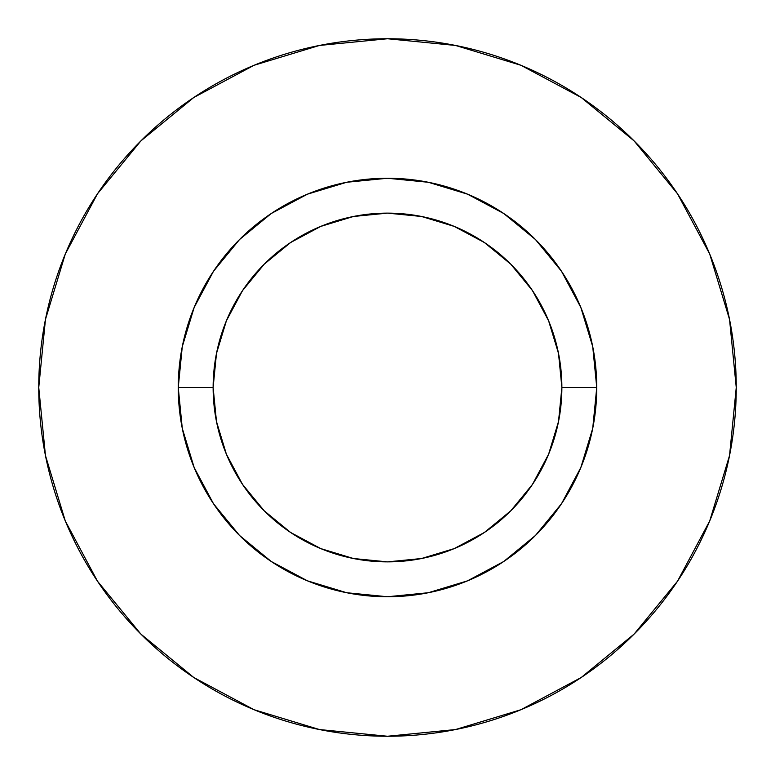 <?xml version="1.0" encoding="UTF-8"?>
<svg xmlns="http://www.w3.org/2000/svg" width="775" height="775" viewBox="0 0 775 775"><rect width="100%" height="100%" fill="white"/><g stroke="black" fill="none" stroke-linecap="round" stroke-linejoin="round"><path stroke-width="1.16" d="M561.875 387.5L596.75 387.5A209.25 209.25 0 0 1 387.5 596.75A209.25 209.25 0 0 1 178.25 387.5L213.125 387.5A174.375 174.375 0 0 1 387.5 213.125A174.375 174.375 0 0 1 561.875 387.5A174.375 174.375 0 0 1 387.5 561.875A174.375 174.375 0 0 1 213.125 387.5L216.477 421.522L226.397 454.228L242.517 484.375L264.198 510.802L290.625 532.483L320.772 548.603L353.478 558.523L387.5 561.875L421.522 558.523L454.228 548.603L484.375 532.483L510.802 510.802L532.483 484.375L548.603 454.228L558.523 421.522L561.875 387.5L558.523 353.478L548.603 320.772L532.483 290.625L510.802 264.198L484.375 242.517L454.228 226.397L421.522 216.477L387.5 213.125L353.478 216.477L320.772 226.397L290.625 242.517L264.198 264.198L242.517 290.625L226.397 320.772L216.477 353.478L213.125 387.5L178.25 387.5L182.27 346.677L194.176 307.423L213.513 271.25L239.533 239.533L271.25 213.513L307.423 194.176L346.677 182.27L387.5 178.25L428.323 182.27L467.577 194.176L503.75 213.513L535.467 239.533L561.488 271.25L580.824 307.423L592.73 346.677L596.75 387.5L592.73 428.323L580.824 467.577L561.488 503.75L535.467 535.467L503.75 561.488L467.577 580.824L428.323 592.73L387.5 596.75L346.677 592.73L307.423 580.824L271.25 561.488L239.533 535.467L213.513 503.75L194.176 467.577L182.27 428.323L178.25 387.5A209.25 209.25 0 0 1 387.5 178.25A209.25 209.25 0 0 1 596.75 387.5L561.875 387.5M736.25 387.5A348.75 348.75 0 0 0 387.5 38.75A348.75 348.75 0 0 0 38.75 387.5A348.75 348.75 0 0 1 387.5 38.75A348.75 348.75 0 0 1 736.25 387.5A348.75 348.75 0 0 1 387.5 736.25A348.75 348.75 0 0 1 38.75 387.5A348.75 348.75 0 0 0 387.5 736.25A348.75 348.75 0 0 0 736.25 387.5L729.546 319.465L709.706 254.035L677.476 193.74L634.105 140.895L581.26 97.524L520.965 65.294L455.535 45.454L387.5 38.75L319.465 45.454L254.035 65.294L193.74 97.524L140.895 140.895L97.524 193.74L65.294 254.035L45.454 319.465L38.75 387.5L45.454 455.535L65.294 520.965L97.524 581.26L140.895 634.105L193.74 677.476L254.035 709.706L319.465 729.546L387.5 736.25L455.535 729.546L520.965 709.706L581.26 677.476L634.105 634.105L677.476 581.26L709.706 520.965L729.546 455.535L736.25 387.5M677.476 193.74L634.105 140.895L581.347 97.592M193.74 97.524L140.895 140.895L97.592 193.653M97.524 581.26L140.895 634.105L193.653 677.408M581.26 677.476L634.105 634.105L677.408 581.347"/></g></svg>
